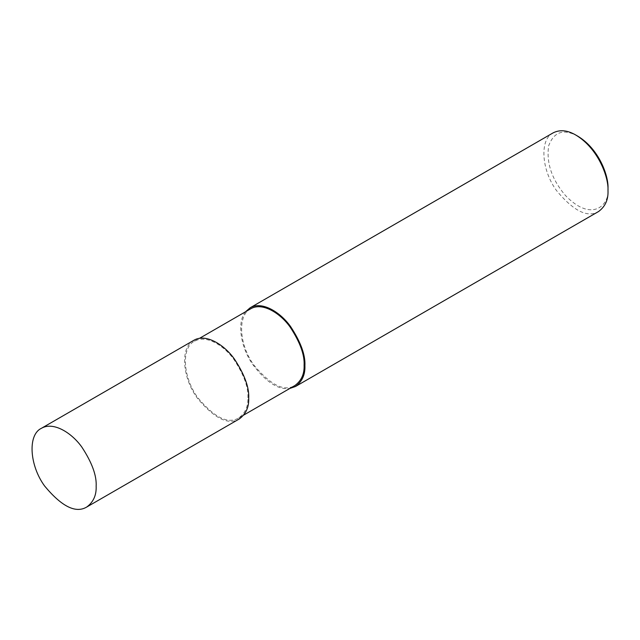 <?xml version="1.0" encoding="UTF-8"?>
<svg xmlns="http://www.w3.org/2000/svg" width="640" height="640" viewBox="0 0 640 640"><rect width="100%" height="100%" fill="white"/><g stroke="black" fill="none" stroke-linecap="round" stroke-linejoin="round"><path stroke-width="0.48" stroke-dasharray="3.2 2.4" d="M193.88 340.28C180.104 346.776 182.072 377.36 197.176 397.952C214.264 418.52 228.304 425.52 239.296 418.944M247.896 397.688C248.48 387.336 243.848 374.64 233.992 359.6C224.176 345.672 206.144 334.312 194.44 341.264C181.016 347.6 182.936 377.416 197.664 397.496C214.32 417.544 228.008 424.368 238.728 417.96C245.208 413.176 248.264 406.416 247.896 397.688M250.648 308.816C237.224 315.152 239.136 344.968 253.864 365.048C270.528 385.096 284.216 391.92 294.928 385.512M245.6 311.728C236.832 321.72 240.344 346.432 252.4 364.04C266.008 382.168 278.504 390.296 289.88 388.424M553.176 132.84C539.4 139.336 541.368 169.92 556.472 190.512C573.56 211.08 587.6 218.08 598.592 211.504M577.888 136.248C563.728 128.472 553.984 131.656 548.664 145.792C546.216 162.816 551.768 179.328 565.312 195.336C592.2 223.432 610.072 204.656 608 188.4M194.44 341.264L199.488 338.344M238.728 417.96L243.776 415.048"/><path stroke-width="0.96" d="M96.152 486.232C96.752 475.608 91.992 462.584 81.88 447.16C71.816 432.88 53.32 421.224 41.328 428.352C27.552 434.848 29.52 465.432 44.624 486.024C61.712 506.592 75.752 513.592 86.744 507.024C93.384 502.104 96.52 495.176 96.152 486.232M86.744 507.024L239.296 418.944C245.936 414.032 249.072 407.104 248.704 398.152C249.304 387.536 244.544 374.512 234.432 359.088C224.368 344.8 205.872 333.152 193.88 340.28L41.328 428.352M243.776 415.048L294.928 385.512C301.408 380.728 304.464 373.968 304.104 365.24C304.688 354.888 300.048 342.192 290.192 327.152C280.376 313.224 262.344 301.864 250.648 308.816L199.488 338.344M289.88 388.424L295.496 386.496C302.144 381.584 305.28 374.656 304.904 365.704C305.504 355.08 300.752 342.064 290.64 326.64C280.568 312.352 262.08 300.704 250.08 307.832L245.6 311.728M295.496 386.496L598.592 211.504C605.24 206.592 608.376 199.664 608 190.712C608.768 177.552 598.568 148.8 575.888 135.088C567.528 130.2 559.96 129.448 553.176 132.84L250.08 307.832M608 190.712L608 188.4C608.72 176.064 599.16 149.104 577.888 136.248L575.888 135.088"/></g></svg>
